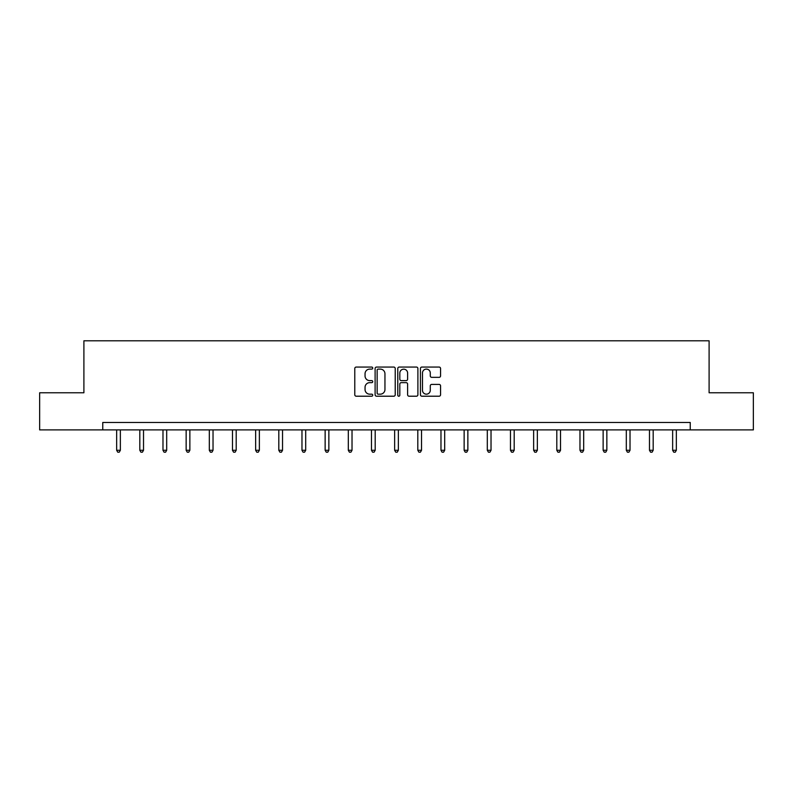 <?xml version="1.0" encoding="UTF-8"?>
<svg xmlns="http://www.w3.org/2000/svg" width="793" height="793" viewBox="0 0 793 793"><rect width="100%" height="100%" fill="white"/><g stroke="black" fill="none" stroke-linecap="round" stroke-linejoin="round"><path stroke-width="1.19" d="M372.74 368.081A1.021 1.021 0 0 0 371.719 367.06L356.235 367.06A1.457 1.457 0 0 0 354.778 368.517L354.778 394.755A1.457 1.457 0 0 0 356.235 396.213L371.719 396.213A1.021 1.021 0 0 0 372.74 395.192A1.021 1.021 0 0 0 371.719 394.171L369.716 394.171A4.669 4.669 0 0 1 365.048 389.502L365.048 387.321A4.669 4.669 0 0 1 369.716 382.652L371.719 382.652A1.021 1.021 0 0 0 372.74 381.631A1.021 1.021 0 0 0 371.719 380.61L369.716 380.61A4.669 4.669 0 0 1 365.048 375.951L365.048 373.761A4.669 4.669 0 0 1 369.716 369.102L371.719 369.102A1.021 1.021 0 0 0 372.74 368.081M439.104 377.339A1.457 1.457 0 0 0 440.561 375.882L440.561 368.517A1.457 1.457 0 0 0 439.104 367.06L421.896 367.06A1.457 1.457 0 0 0 420.439 368.517L420.439 394.755A1.457 1.457 0 0 0 421.896 396.213L439.104 396.213A1.457 1.457 0 0 0 440.561 394.755L440.561 385.864A1.457 1.457 0 0 0 439.104 384.407L431.739 384.407A1.457 1.457 0 0 0 430.282 385.864L430.282 390.275A3.896 3.896 0 0 1 426.386 394.171A3.896 3.896 0 0 1 422.481 390.275L422.481 372.997A3.896 3.896 0 0 1 426.386 369.102A3.896 3.896 0 0 1 430.282 372.997L430.282 375.882A1.457 1.457 0 0 0 431.739 377.339L439.104 377.339M102.763 429.895L39.65 429.895L39.65 392.773L83.899 392.773L83.899 340.802L709.101 340.802L709.101 392.773L753.35 392.773L753.35 429.895L690.237 429.895L690.237 422.471L102.763 422.471L102.763 429.895L690.237 429.895M395.221 368.517A1.457 1.457 0 0 0 393.764 367.06L376.566 367.06A1.457 1.457 0 0 0 375.109 368.517L375.109 394.755A1.457 1.457 0 0 0 376.566 396.213L393.764 396.213A1.457 1.457 0 0 0 395.221 394.755L395.221 368.517M399.236 367.06L416.434 367.06A1.457 1.457 0 0 1 417.891 368.517L417.891 394.755A1.457 1.457 0 0 1 416.434 396.213L409.069 396.213A1.457 1.457 0 0 1 407.612 394.755L407.612 384.109A1.457 1.457 0 0 0 406.155 382.652L401.278 382.652A1.457 1.457 0 0 0 399.821 384.109L399.821 395.192A1.021 1.021 0 0 1 398.8 396.213A1.021 1.021 0 0 1 397.779 395.192L397.779 368.517A1.457 1.457 0 0 1 399.236 367.06M378.172 369.102A1.021 1.021 0 0 0 377.151 370.123L377.151 393.15A1.021 1.021 0 0 0 378.172 394.171L380.283 394.171A4.669 4.669 0 0 0 384.952 389.502L384.952 373.761A4.669 4.669 0 0 0 380.283 369.102L378.172 369.102M407.612 373.067A3.896 3.896 0 0 0 403.716 369.171A3.896 3.896 0 0 0 399.821 373.067L399.821 379.153A1.457 1.457 0 0 0 401.278 380.61L406.155 380.61A1.457 1.457 0 0 0 407.612 379.153L407.612 373.067M116.65 429.895L116.65 450.275L120.358 450.275L120.358 429.895M120.358 450.275L119.247 452.198L117.76 452.198L116.65 450.275M139.816 429.895L139.816 450.275L143.523 450.275L143.523 429.895M143.523 450.275L142.413 452.198L140.926 452.198L139.816 450.275M162.981 429.895L162.981 450.275L166.689 450.275L166.689 429.895M166.689 450.275L165.578 452.198L164.092 452.198L162.981 450.275M186.147 429.895L186.147 450.275L189.864 450.275L189.864 429.895M189.864 450.275L188.744 452.198L187.257 452.198L186.147 450.275M209.312 429.895L209.312 450.275L213.03 450.275L213.03 429.895M213.03 450.275L211.909 452.198L210.423 452.198L209.312 450.275M232.478 429.895L232.478 450.275L236.195 450.275L236.195 429.895M236.195 450.275L235.075 452.198L233.598 452.198L232.478 450.275M255.643 429.895L255.643 450.275L259.361 450.275L259.361 429.895M259.361 450.275L258.24 452.198L256.763 452.198L255.643 450.275M278.809 429.895L278.809 450.275L282.526 450.275L282.526 429.895M282.526 450.275L281.416 452.198L279.929 452.198L278.809 450.275M301.974 429.895L301.974 450.275L305.692 450.275L305.692 429.895M305.692 450.275L304.581 452.198L303.095 452.198L301.974 450.275M325.14 429.895L325.14 450.275L328.857 450.275L328.857 429.895M328.857 450.275L327.747 452.198L326.26 452.198L325.14 450.275M348.315 429.895L348.315 450.275L352.023 450.275L352.023 429.895M352.023 450.275L350.912 452.198L349.426 452.198L348.315 450.275M371.481 429.895L371.481 450.275L375.188 450.275L375.188 429.895M375.188 450.275L374.078 452.198L372.591 452.198L371.481 450.275M394.646 429.895L394.646 450.275L398.354 450.275L398.354 429.895M398.354 450.275L397.243 452.198L395.757 452.198L394.646 450.275M417.812 429.895L417.812 450.275L421.519 450.275L421.519 429.895M421.519 450.275L420.409 452.198L418.922 452.198L417.812 450.275M440.977 429.895L440.977 450.275L444.685 450.275L444.685 429.895M444.685 450.275L443.574 452.198L442.088 452.198L440.977 450.275M464.143 429.895L464.143 450.275L467.86 450.275L467.86 429.895M467.86 450.275L466.74 452.198L465.253 452.198L464.143 450.275M487.308 429.895L487.308 450.275L491.026 450.275L491.026 429.895M491.026 450.275L489.905 452.198L488.419 452.198L487.308 450.275M510.474 429.895L510.474 450.275L514.191 450.275L514.191 429.895M514.191 450.275L513.071 452.198L511.584 452.198L510.474 450.275M533.639 429.895L533.639 450.275L537.357 450.275L537.357 429.895M537.357 450.275L536.237 452.198L534.76 452.198L533.639 450.275M556.805 429.895L556.805 450.275L560.522 450.275L560.522 429.895M560.522 450.275L559.402 452.198L557.925 452.198L556.805 450.275M579.97 429.895L579.97 450.275L583.688 450.275L583.688 429.895M583.688 450.275L582.577 452.198L581.091 452.198L579.97 450.275M603.136 429.895L603.136 450.275L606.853 450.275L606.853 429.895M606.853 450.275L605.743 452.198L604.256 452.198L603.136 450.275M626.311 429.895L626.311 450.275L630.019 450.275L630.019 429.895M630.019 450.275L628.908 452.198L627.422 452.198L626.311 450.275M649.477 429.895L649.477 450.275L653.184 450.275L653.184 429.895M653.184 450.275L652.074 452.198L650.587 452.198L649.477 450.275M672.642 429.895L672.642 450.275L676.35 450.275L676.35 429.895M676.35 450.275L675.24 452.198L673.753 452.198L672.642 450.275"/></g></svg>
